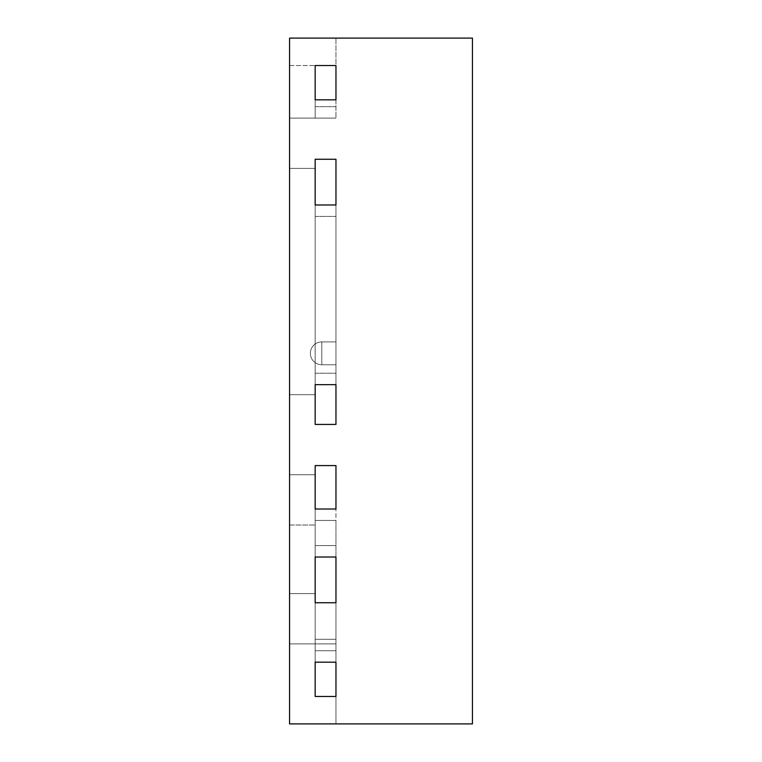 <?xml version="1.0" encoding="UTF-8"?>
<svg xmlns="http://www.w3.org/2000/svg" width="762" height="762" viewBox="0 0 762 762"><rect width="100%" height="100%" fill="white"/><g stroke="black" fill="none" stroke-linecap="round" stroke-linejoin="round"><path stroke-width="0.57" stroke-dasharray="3.81 2.86" d="M335.966 65.532L335.966 118.11L335.966 99.822L315.163 99.822L315.163 65.532L335.966 65.532L335.966 118.11L335.966 38.1L335.966 118.11L335.966 99.822L315.163 99.822L315.163 65.532L315.163 118.11L315.163 65.532L335.966 65.532L315.163 65.532L315.163 118.11L335.966 118.11L289.56 118.11L289.56 38.1L335.966 38.1L289.56 38.1L289.56 118.11L335.966 118.11L315.163 118.11L315.163 65.532L335.966 65.532L315.163 65.532L315.163 118.11L315.163 65.532L335.966 65.532L315.163 65.532L335.966 65.532L315.163 65.532L315.163 118.11L315.163 65.532L335.966 65.532L315.163 65.532L315.163 118.11L335.966 118.11L315.163 118.11L315.163 65.532L335.966 65.532L315.163 65.532L315.163 118.11L315.163 65.532L335.966 65.532L315.163 65.532L315.163 118.11L315.163 65.532L335.966 65.532L315.163 65.532L315.163 118.11L315.163 65.532L335.966 65.532M321.793 341.909L335.966 341.909L335.966 364.769L335.966 341.909L335.966 364.769L335.966 341.909L321.793 341.909A11.43 11.43 0 0 0 310.363 353.339A11.43 11.43 0 0 0 321.793 364.769L335.966 364.769L321.793 364.769A11.43 11.43 0 0 1 310.363 353.339A11.43 11.43 0 0 1 321.793 341.909L335.966 341.909L321.793 341.909A11.43 11.43 0 0 0 310.363 353.339A11.43 11.43 0 0 0 321.793 364.769L335.966 364.769L321.793 364.769A11.43 11.43 0 0 1 310.363 353.339A11.43 11.43 0 0 1 321.793 341.909L321.793 364.769A11.43 11.43 0 0 1 310.363 353.339A11.43 11.43 0 0 1 321.793 341.909A11.43 11.43 0 0 0 310.363 353.339A11.43 11.43 0 0 0 321.793 364.769L321.793 341.909M289.56 168.402L315.163 168.402L315.163 394.716L315.163 168.402L315.163 394.716L315.163 168.402L289.56 168.402L289.56 394.716L289.56 168.402L315.163 168.402L289.56 168.402L289.56 394.716L315.163 394.716L289.56 394.716L315.163 394.716L289.56 394.716L289.56 168.402M335.966 204.978L335.966 384.658L335.966 204.978L315.163 204.978L315.163 216.408L315.163 204.978L335.966 204.978L335.966 424.434L335.966 204.978L315.163 204.978L335.966 204.978L315.163 204.978L315.163 424.434L335.966 424.434L315.163 424.434L315.163 384.658L335.966 384.658L315.163 384.658L335.966 384.658L315.163 384.658L335.966 384.658L315.163 384.658L315.163 204.978L335.966 204.978M315.163 159.258L315.163 204.978L315.163 159.258L335.966 159.258L315.163 159.258M289.56 118.11L315.163 118.11L289.56 118.11L289.56 38.1L335.966 38.1L289.56 38.1L289.56 118.11L315.163 118.11L289.56 118.11L289.56 38.1L335.966 38.1L289.56 38.1L289.56 118.11L315.163 118.11L289.56 118.11L289.56 38.1L289.56 118.11L315.163 118.11L289.56 118.11L315.163 118.11L289.56 118.11L315.163 118.11L289.56 118.11L289.56 38.1L335.966 38.1L289.56 38.1L335.966 38.1L289.56 38.1L289.56 118.11L289.56 38.1L289.56 118.11L289.56 38.1L335.966 38.1L289.56 38.1L289.56 118.11L335.966 118.11L289.56 118.11L289.56 38.1L335.966 38.1L289.56 38.1L289.56 118.11M289.56 593.598L315.163 593.598L315.163 474.726L315.163 593.598L315.163 474.726L315.163 593.598L289.56 593.598L289.56 474.726L289.56 593.598L315.163 593.598L289.56 593.598L289.56 474.726L315.163 474.726L289.56 474.726L315.163 474.726L289.56 474.726L289.56 525.018L315.163 525.018L289.56 525.018L289.56 593.598M315.163 696.468L335.966 696.468L335.966 723.9L335.966 643.89L335.966 662.178L315.163 662.178L335.966 662.178L335.966 643.89L289.56 643.89L315.163 643.89L315.163 696.468L335.966 696.468L335.966 723.9L335.966 643.89L289.56 643.89L289.56 723.9L335.966 723.9L335.966 520.446L335.966 557.022L315.163 557.022L335.966 557.022L335.966 465.582L335.966 723.9L335.966 696.468L335.966 723.9L335.966 696.468L335.966 723.9L289.56 723.9L289.56 643.89L315.163 643.89L315.163 696.468L315.163 643.89L315.163 696.468L335.966 696.468L315.163 696.468L315.163 643.89L315.163 696.468L335.966 696.468L315.163 696.468L315.163 465.582L335.966 465.582L315.163 465.582L315.163 557.022L315.163 545.592L335.966 545.592L315.163 545.592L315.163 509.016L335.966 509.016L315.163 509.016L335.966 509.016L315.163 509.016L335.966 509.016L315.163 509.016L315.163 520.446L335.966 520.446L315.163 520.446L335.966 520.446L315.163 520.446L315.163 639.318L335.966 639.318L315.163 639.318L315.163 650.748L335.966 650.748L315.163 650.748L335.966 650.748L315.163 650.748L315.163 696.468L335.966 696.468L335.966 602.742L335.966 696.468L315.163 696.468L315.163 662.178L315.163 696.468L335.966 696.468L315.163 696.468L335.966 696.468L315.163 696.468L335.966 696.468L315.163 696.468L335.966 696.468L315.163 696.468L335.966 696.468L315.163 696.468L315.163 643.89L315.163 696.468L315.163 643.89L289.56 643.89L289.56 723.9L335.966 723.9L289.56 723.9L289.56 643.89L315.163 643.89L289.56 643.89L315.163 643.89L315.163 696.468L315.163 602.742L335.966 602.742L315.163 602.742L315.163 696.468M289.56 723.9L335.966 723.9L289.56 723.9L289.56 643.89L289.56 723.9L289.56 643.89L289.56 723.9L335.966 723.9L289.56 723.9L289.56 38.1L472.44 38.1L472.44 723.9L289.56 723.9L335.966 723.9L289.56 723.9L289.56 643.89L335.966 643.89L289.56 643.89L289.56 723.9L335.966 723.9L289.56 723.9L289.56 643.89L315.163 643.89L289.56 643.89L289.56 723.9L289.56 643.89L315.163 643.89L289.56 643.89L289.56 723.9L335.966 723.9L289.56 723.9L289.56 643.89L315.163 643.89L289.56 643.89L289.56 723.9L335.966 723.9L289.56 723.9M289.56 65.532L315.163 65.532L289.56 65.532M315.163 216.408L335.966 216.408L315.163 216.408M315.163 373.228L335.966 373.228L315.163 373.228M315.163 384.658L335.966 384.658M315.163 106.68L335.966 106.68L315.163 106.68M315.163 509.016L335.966 509.016"/><path stroke-width="1.14" d="M335.966 65.532L335.966 99.822L315.163 99.822L335.966 99.822L335.966 65.532L315.163 65.532L315.163 99.822L315.163 65.532L335.966 65.532M335.966 159.258L335.966 204.978L335.966 159.258L315.163 159.258L335.966 159.258M335.966 384.658L335.966 424.434L335.966 384.658L315.163 384.658L335.966 384.658M315.163 204.978L315.163 159.258L315.163 204.978L335.966 204.978L315.163 204.978M315.163 424.434L315.163 384.658L315.163 424.434L335.966 424.434L315.163 424.434M335.966 602.742L335.966 557.022L335.966 602.742L315.163 602.742L335.966 602.742M335.966 509.016L335.966 465.582L335.966 509.016L315.163 509.016L335.966 509.016M315.163 465.582L315.163 509.016L315.163 465.582L335.966 465.582L315.163 465.582M315.163 557.022L315.163 602.742L315.163 557.022L335.966 557.022L315.163 557.022M335.966 662.178L335.966 696.468L315.163 696.468L335.966 696.468L335.966 662.178L315.163 662.178L315.163 696.468L315.163 662.178L335.966 662.178M289.56 38.1L289.56 723.9L472.44 723.9L472.44 38.1L289.56 38.1"/></g></svg>
